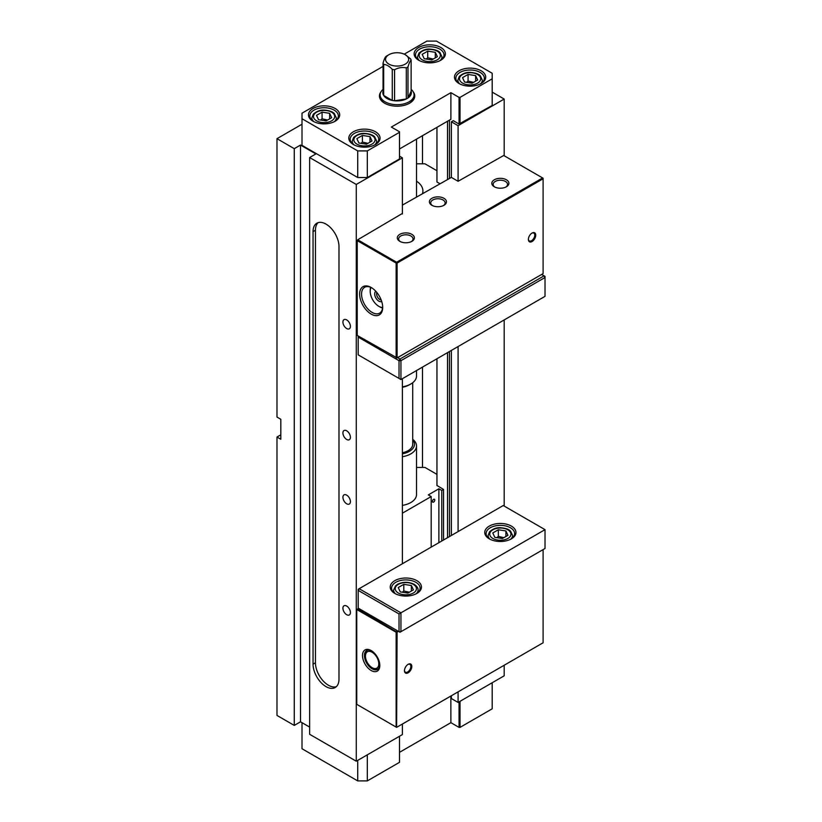 <?xml version="1.0" encoding="UTF-8"?>
<svg xmlns="http://www.w3.org/2000/svg" width="822" height="822" viewBox="0 0 822 822"><rect width="100%" height="100%" fill="white"/><g stroke="black" fill="none" stroke-linecap="round" stroke-linejoin="round"><path stroke-width="1.23" d="M451.37 350.419L451.37 535.471M458.09 531.587L458.09 346.535M451.37 177.398L458.09 181.272L458.09 125.674L451.37 121.79L451.37 177.398L402.379 205.12M397.581 357.632L541.657 274.445L544.061 275.832L399.975 359.019L397.581 357.632M402.379 213.997L402.379 157.834L399.502 156.17M402.379 563.758L402.379 378.706M451.37 695.741L451.37 698.546L458.09 702.43L458.09 691.857M458.09 702.43L504.194 675.807L504.194 665.245M504.194 506.075L504.194 319.922M504.194 155.769L504.194 99.051L458.09 125.674M402.379 724.028L402.379 734.591L356.275 761.213L356.275 184.457L402.379 157.834M359.152 608.67L397.581 630.854L396.132 632.241L396.132 727.08L356.758 704.341L356.758 609.503L396.132 632.241L398.536 631.409M375.829 291.317A5.877 3.391 -120 0 0 375.911 298.047A5.877 3.391 -120 0 0 381.696 301.479M381.151 299.917A4.511 2.61 60 0 1 376.774 295.221A4.511 2.61 60 0 1 376.908 292.57M382.641 307.51A12.227 7.059 60 0 1 378.85 306.329A12.227 7.059 60 0 1 370.65 294.779A12.227 7.059 60 0 1 370.198 291.358A12.227 7.059 60 0 1 371.071 287.484M378.85 306.329L379.805 306.883A13.584 7.84 -120 0 0 382.579 308.014M370.609 287.279A13.584 7.84 -120 0 0 370.198 290.248L370.198 291.358M398.259 587.535L403.808 584.339L411.38 585.511L413.415 589.877L407.866 593.083L400.293 591.912L398.259 587.535M409.346 592.23L403.808 590.987L402.328 592.23M403.808 590.987L403.808 584.339M411.38 585.511L411.38 591.049M372.017 140.983L366.468 144.189L358.895 143.018L356.861 138.641L362.41 135.435L369.982 136.606L372.017 140.983M367.948 143.336L362.41 142.093L362.41 135.435M369.982 142.155L369.982 136.606M362.41 142.093L360.93 143.326M436.955 182.001L439.698 183.573M416.507 163.804L424.953 163.804L436.955 170.74M416.507 181.159A25.811 14.899 180 0 1 422.909 190.981A25.811 14.899 180 0 1 422.539 193.478M492.193 92.115L504.194 99.051M436.955 485.638L436.955 358.741M436.955 181.826L436.955 127.338M422.498 467.441L422.498 367.085M422.498 163.804L422.498 135.681M447.528 537.691L447.528 352.638M447.528 179.062L447.528 121.235M399.502 148.967L450.888 119.293L450.888 92.67L459.056 97.386L459.056 124.009L453.292 120.68L451.37 121.79M449.449 536.581L449.449 351.528M449.449 177.953L449.449 120.125M402.379 724.059L450.857 696.039L450.888 722.672L399.502 752.336M459.056 701.875L459.056 727.388L450.888 722.672M309.637 727.08L300.513 721.808L294.266 725.415L294.266 148.659L276.983 138.671L276.983 417.073L280.826 419.292L280.826 439.256L276.983 437.037L280.826 434.817M294.266 725.415L276.983 715.438L276.983 437.037M300.513 721.808L300.513 145.052L315.884 153.93L309.637 157.536L356.275 184.457M294.266 148.659L300.513 145.052M356.275 761.213L309.637 734.293L309.637 157.536M346.668 319.881A5.292 3.062 60 0 1 350.131 324.546A5.292 3.062 60 0 1 349.319 328.8A5.292 3.062 60 0 1 346.668 328.533A5.292 3.062 60 0 1 343.206 323.868A5.292 3.062 60 0 1 344.017 319.624A5.292 3.062 60 0 1 346.668 319.881M346.668 430.8A5.292 3.062 60 0 1 350.131 435.465A5.292 3.062 60 0 1 349.319 439.708A5.292 3.062 60 0 1 346.668 439.451A5.292 3.062 60 0 1 343.206 434.776A5.292 3.062 60 0 1 344.017 430.533A5.292 3.062 60 0 1 346.668 430.8M346.668 495.132A5.292 3.062 60 0 1 350.131 499.797A5.292 3.062 60 0 1 349.319 504.04A5.292 3.062 60 0 1 346.668 503.783A5.292 3.062 60 0 1 343.206 499.108A5.292 3.062 60 0 1 344.017 494.865A5.292 3.062 60 0 1 346.668 495.132M346.668 606.04A5.292 3.062 60 0 1 350.131 610.715A5.292 3.062 60 0 1 349.319 614.959A5.292 3.062 60 0 1 346.668 614.692A5.292 3.062 60 0 1 343.206 610.027A5.292 3.062 60 0 1 344.017 605.783A5.292 3.062 60 0 1 346.668 606.04M315.453 662.779L313.048 664.166A18.341 10.583 -120 0 0 321.053 682.62A18.341 10.583 -120 0 0 335.181 687.531A18.341 10.583 -120 0 0 338.983 679.136L338.983 246.569A18.341 10.583 -120 0 0 330.978 228.115A18.341 10.583 -120 0 0 316.85 223.204A18.341 10.583 -120 0 0 313.048 231.599L315.453 230.211L315.453 662.779A18.341 10.583 -120 0 0 322.676 680.38A18.341 10.583 -120 0 0 336.311 686.699M313.048 664.166L313.048 231.599M367.321 177.521L367.321 150.909L357.714 150.909L357.714 177.521L367.321 177.521L399.502 158.944L399.502 131.767L391.334 127.061L450.888 92.67M276.983 138.671L302.003 124.225M318.124 222.639A18.341 10.583 -120 0 0 315.453 230.211M400.941 379.538L545.017 296.352L545.017 276.387L544.061 275.832L545.017 277.497L400.941 360.683L399.975 359.019L399.019 360.683L399.019 378.428L358.197 354.857L358.197 337.112L399.019 360.683L400.941 360.683L400.941 379.538L399.019 378.428M358.197 336.003L358.197 337.112L358.669 336.28M431.19 547.113L431.19 496.56L402.379 513.195M443.541 539.992L443.541 489.429L441.763 490.457L441.763 541.02M443.541 489.429L436.955 485.473M436.955 474.376L424.953 467.441L416.507 467.441M431.19 496.56L428.313 494.895L438.876 488.792L441.763 490.457M402.379 456.724A19.409 11.21 0 0 0 416.507 445.935L416.507 494.618A19.409 11.21 180 0 1 402.379 505.396M438.876 542.684L438.876 488.792M432.413 501.399A1.675 0.966 -60 0 1 433.143 499.725A1.675 0.966 -60 0 1 434.427 499.273A1.675 0.966 -60 0 1 434.776 500.033A1.675 0.966 -60 0 1 434.047 501.718A1.675 0.966 -60 0 1 432.762 502.17A1.675 0.966 -60 0 1 432.413 501.399M489.809 539.129A14.262 8.23 180 0 1 486.09 533.591A14.262 8.23 180 0 1 494.895 525.977A14.262 8.23 180 0 1 510.441 527.765A14.262 8.23 180 0 1 514.613 533.591A14.262 8.23 180 0 1 510.904 539.129M511.397 526.101A15.618 9.021 -0 0 0 489.306 526.101A15.618 9.021 -0 0 0 489.306 538.852A15.618 9.021 -0 0 0 511.397 538.852A15.618 9.021 -0 0 0 511.397 526.101M395.29 593.7A14.262 8.23 180 0 1 391.57 588.151A14.262 8.23 180 0 1 400.376 580.548A14.262 8.23 180 0 1 415.922 582.336A14.262 8.23 180 0 1 420.104 588.151A14.262 8.23 180 0 1 416.384 593.7M399.019 613.942L400.941 612.832L359.152 588.706L503.239 505.53L545.017 529.645L400.941 612.832L400.941 631.686L399.019 631.686L358.197 608.116L358.197 590.371L399.019 613.942L399.019 631.686L399.975 632.241L545.017 548.5L545.017 529.645M416.888 580.671A15.618 9.021 -0 0 0 394.786 580.671A15.618 9.021 -0 0 0 394.786 593.422A15.618 9.021 -0 0 0 416.888 593.422A15.618 9.021 -0 0 0 416.888 580.671M358.197 590.371L359.152 588.706L358.197 589.261L358.197 590.371M543.095 549.61L543.095 642.783L396.615 727.357L397.098 632.241L357.714 608.948L356.758 609.503M357.714 608.948L358.669 608.393M379.795 664.936A10.871 6.278 60 0 1 377.555 669.385A10.871 6.278 60 0 1 366.684 663.107A10.871 6.278 60 0 1 366.684 650.562A10.871 6.278 60 0 1 371.657 650.849M379.805 665.522A12.227 7.059 -120 0 0 371.164 650.541A12.227 7.059 -120 0 0 362.512 655.535A12.227 7.059 -120 0 0 371.164 670.505A12.227 7.059 -120 0 0 379.805 665.522M411.812 666.447A5.189 3 120 0 0 408.144 664.33A5.189 3 120 0 0 404.465 670.69A5.189 3 120 0 0 408.144 672.807A5.189 3 120 0 0 411.812 666.447M407.897 664.484A4.511 2.61 -60 0 1 409.921 664.382A4.511 2.61 -60 0 1 410.856 666.447A4.511 2.61 -60 0 1 408.883 670.988A4.511 2.61 -60 0 1 405.4 672.201A4.511 2.61 -60 0 1 404.475 670.392M375.366 655.113A9.443 5.446 60 0 1 378.582 665.635A9.443 5.446 60 0 1 372.119 667.68A9.443 5.446 60 0 1 365.451 656.12A9.443 5.446 60 0 1 375.366 655.113M367.403 650.243A10.799 6.237 -120 0 0 365.451 655.011L365.451 656.12M372.119 667.68L373.085 668.235A10.799 6.237 -120 0 0 378.182 668.923M388.929 54.684L387.008 55.793A14.262 8.23 0 0 0 386.206 56.307C385.158 57.067 384.11 59.328 383.062 63.078L383.062 94.129A14.262 8.23 0 0 0 383.319 94.807A14.262 8.23 0 0 0 383.679 95.465L383.679 64.404C386.535 64.568 389.402 66.222 392.269 69.367L392.269 100.428A14.262 8.23 0 0 0 394.57 100.777L394.57 69.726C398.485 67.63 402.39 67.024 406.304 67.907L406.304 98.959A14.262 8.23 0 0 0 407.989 97.993L411.134 91.211A14.262 8.23 180 0 1 407.989 97.993L407.989 66.931C409.037 63.191 410.086 60.931 411.134 60.16A14.262 8.23 0 0 0 410.877 59.482A14.262 8.23 0 0 0 410.517 58.835L405.256 54.684A11.549 6.668 0 0 0 388.929 54.684A11.549 6.668 0 0 0 385.939 61.126A11.549 6.668 0 0 0 400.088 65.842A11.549 6.668 0 0 0 408.246 57.674A11.549 6.668 0 0 0 405.256 54.684M402.379 452.758A15.618 9.021 0 0 0 412.716 444.27L412.716 382.713M402.379 387.275A17.375 10.028 0 0 0 409.377 384.819L410.815 383.987A19.409 11.21 180 0 1 402.379 386.843M416.507 370.547L416.507 376.065A19.409 11.21 180 0 1 410.815 383.987M412.716 439.893A17.375 10.028 180 0 1 402.379 453.826M416.507 445.935A19.409 11.21 0 0 0 415.84 443.037A19.409 11.21 0 0 0 412.716 439.287M383.062 63.078A14.262 8.23 0 0 0 383.679 64.404M411.134 60.16L411.134 91.211M392.269 69.367A14.262 8.23 0 0 0 394.57 69.726M406.304 67.907A14.262 8.23 0 0 0 407.989 66.931M394.57 100.777L406.304 98.959A14.262 8.23 180 0 1 394.57 100.777M383.679 95.465L392.269 100.428A14.262 8.23 180 0 1 383.679 95.465M383.062 94.129A14.262 8.23 180 0 1 383.679 89.886M383.062 89.372A16.985 9.802 0 0 0 380.113 94.89A16.985 9.802 0 0 0 380.699 97.428A16.985 9.802 0 0 0 399.317 104.61A16.985 9.802 0 0 0 414.072 94.89A16.985 9.802 0 0 0 413.497 92.352A16.985 9.802 0 0 0 411.134 89.372M399.502 736.255L399.502 762.323L367.321 780.9L367.321 754.832M357.714 760.381L357.714 780.9L367.321 780.9M357.714 780.9L302.003 748.739L302.003 722.672M492.193 682.743L492.193 708.811L460.012 727.388L460.012 701.32M459.056 727.388L460.012 727.388M473.606 82.334L468.067 81.09L466.588 82.323M464.553 82.015L462.519 77.638L468.067 74.432L475.64 75.614L477.674 79.981L472.126 83.186L464.553 82.015M468.067 81.09L468.067 74.432M475.64 81.152L475.64 75.614M380.113 94.89L380.113 96.554A16.985 9.802 0 0 0 384.85 103.346M409.335 103.346A16.985 9.802 0 0 0 414.072 96.554L414.072 94.89M357.714 177.521L302.003 145.36L302.003 113.189L383.062 66.397M404.239 54.17L426.875 41.1L436.482 41.1L492.193 73.261L492.193 105.432L459.056 124.009M460.012 124.009L460.012 97.386L459.056 97.386M492.193 78.809L460.012 97.386M357.714 150.909L302.003 118.738M380.915 91.91A17.663 10.193 0 0 0 384.614 103.212A17.663 10.193 0 0 0 394.334 106.069A17.663 10.193 0 0 0 409.582 103.212A17.663 10.193 0 0 0 413.271 91.91M399.502 132.321L367.321 150.909M419.21 60.509A14.262 8.23 180 0 1 415.49 54.961A14.262 8.23 180 0 1 429.752 46.731A14.262 8.23 180 0 1 444.014 54.961A14.262 8.23 180 0 1 440.294 60.509M427.306 62.76A15.618 9.021 0 0 0 440.798 60.232A15.618 9.021 0 0 0 440.798 47.481A15.618 9.021 0 0 0 418.706 47.481A15.618 9.021 0 0 0 418.706 60.232L418.706 60.232A15.618 9.021 0 0 0 427.306 62.76M313.552 121.512A14.262 8.23 180 0 1 309.832 115.964A14.262 8.23 180 0 1 324.094 107.733A14.262 8.23 180 0 1 338.356 115.964A14.262 8.23 180 0 1 334.636 121.512M321.649 123.762A15.618 9.021 0 0 0 335.14 121.235A15.618 9.021 0 0 0 335.14 108.483A15.618 9.021 0 0 0 313.048 108.483A15.618 9.021 0 0 0 313.048 121.235L313.048 121.235A15.618 9.021 0 0 0 321.649 123.762M459.549 83.803A14.262 8.23 180 0 1 455.83 78.254A14.262 8.23 180 0 1 470.102 70.024A14.262 8.23 180 0 1 484.363 78.254A14.262 8.23 180 0 1 480.644 83.803M467.656 86.053A15.618 9.021 0 0 0 481.147 83.525A15.618 9.021 0 0 0 481.147 70.774A15.618 9.021 0 0 0 459.056 70.774A15.618 9.021 0 0 0 459.056 83.525L459.056 83.525A15.618 9.021 0 0 0 467.656 86.053M353.892 144.806A14.262 8.23 180 0 1 350.172 139.257A14.262 8.23 180 0 1 364.434 131.027A14.262 8.23 180 0 1 378.706 139.257A14.262 8.23 180 0 1 374.986 144.806M353.388 144.528A15.618 9.021 0 0 0 361.999 147.056A15.618 9.021 0 0 0 375.479 144.528A15.618 9.021 0 0 0 375.479 131.767A15.618 9.021 0 0 0 353.388 131.767A15.618 9.021 0 0 0 353.388 144.528L353.388 144.528M433.266 59.04L427.728 57.797L426.248 59.04M424.214 58.722L422.179 54.344L427.728 51.149L435.3 52.32L437.335 56.687L431.786 59.893L424.214 58.722M427.728 57.797L427.728 51.149M435.3 57.859L435.3 52.32M327.598 120.043L322.07 118.8L320.58 120.043M318.546 119.724L316.521 115.347L322.07 112.152L329.643 113.323L331.667 117.69L326.128 120.896L318.546 119.724M322.07 118.8L322.07 112.152M329.643 118.861L329.643 113.323M503.865 537.66L498.327 536.417L496.848 537.66M494.813 537.341L492.779 532.964L498.327 529.769L505.9 530.94L507.934 535.317L502.386 538.513L494.813 537.341M498.327 536.417L498.327 529.769M505.9 536.489L505.9 530.94M458.09 181.272L503.722 155.492L542.623 177.953L396.615 262.239L357.714 239.788L402.379 213.443M399.79 241.329A8.549 4.942 0 0 0 411.884 241.329A8.549 4.942 0 0 0 411.884 234.352A8.549 4.942 0 0 0 399.79 234.352A8.549 4.942 0 0 0 399.79 241.329L399.79 241.329M494.31 186.769A8.549 4.942 0 0 0 506.403 186.769A8.549 4.942 0 0 0 506.403 179.782A8.549 4.942 0 0 0 494.31 179.782A8.549 4.942 0 0 0 494.31 186.769L494.31 186.769M431.869 205.284A8.549 4.942 0 0 0 443.962 205.284A8.549 4.942 0 0 0 443.962 198.308A8.549 4.942 0 0 0 431.869 198.308A8.549 4.942 0 0 0 431.869 205.284L431.869 205.284M531.803 233.201A4.511 2.61 -60 0 1 533.827 233.099A4.511 2.61 -60 0 1 534.762 235.164A4.511 2.61 -60 0 1 532.79 239.716A4.511 2.61 -60 0 1 529.317 240.918A4.511 2.61 -60 0 1 528.392 239.12M528.382 239.408A5.189 3 120 0 0 532.05 241.534A5.189 3 120 0 0 535.728 235.164A5.189 3 120 0 0 532.05 233.047A5.189 3 120 0 0 528.382 239.408M397.098 357.909L397.098 263.071L543.095 178.785L543.095 273.613L397.098 357.909L357.231 335.448L357.231 240.62L396.132 263.071L396.132 357.909L397.098 357.909M382.682 306.873A14.94 8.631 60 0 1 379.589 313.172A14.94 8.631 60 0 1 368.081 309.164A14.94 8.631 60 0 1 361.557 294.132A14.94 8.631 60 0 1 364.649 287.289A14.94 8.631 60 0 1 371.657 287.772M359.635 294.132A16.296 9.412 -120 0 0 371.164 314.096A16.296 9.412 -120 0 0 382.692 307.438A16.296 9.412 -120 0 0 371.164 287.474A16.296 9.412 -120 0 0 359.635 294.132M432.393 205.562A7.193 4.151 180 0 1 430.728 202.9A7.193 4.151 180 0 1 435.167 199.068A7.193 4.151 180 0 1 443.007 199.972A7.193 4.151 180 0 1 445.113 202.9A7.193 4.151 180 0 1 443.448 205.562M400.314 241.606A7.193 4.151 180 0 1 398.639 238.955A7.193 4.151 180 0 1 403.088 235.113A7.193 4.151 180 0 1 410.928 236.017A7.193 4.151 180 0 1 413.034 238.955A7.193 4.151 180 0 1 411.36 241.606M494.834 187.046A7.193 4.151 180 0 1 493.159 184.385A7.193 4.151 180 0 1 497.598 180.542A7.193 4.151 180 0 1 505.438 181.446A7.193 4.151 180 0 1 507.544 184.385A7.193 4.151 180 0 1 505.879 187.046M543.095 178.23L543.095 178.785L543.095 178.23M357.714 239.788L357.231 240.62L357.714 239.788M396.615 262.239L396.132 263.071L397.098 263.071L396.615 262.239M416.179 593.803A12.227 7.059 -0 0 0 418.059 590.042C418.244 588.12 416.939 586.209 414.144 584.308C408.534 581.657 403.027 581.637 397.622 584.247L395.608 585.737L393.615 590.042A12.227 7.059 -0 0 0 395.495 593.803M413.332 584.38A10.594 6.114 180 0 1 413.332 593.032A10.594 6.114 180 0 1 398.341 593.032A10.594 6.114 180 0 1 398.341 584.38A10.594 6.114 180 0 1 413.332 584.38M374.781 144.908A12.227 7.059 0 0 0 376.661 141.148L374.668 136.832C374.154 136.452 372.664 134.027 364.506 133.4C360.724 133.113 357.097 134.459 353.645 137.438L352.217 141.148A12.227 7.059 0 0 0 354.097 144.908M356.943 144.138A10.594 6.114 180 0 1 356.943 135.486A10.594 6.114 180 0 1 371.934 135.486A10.594 6.114 180 0 1 371.934 144.138A10.594 6.114 180 0 1 356.943 144.138M480.438 83.906A12.227 7.059 0 0 0 482.319 80.145L482.319 82.498M482.319 80.145L480.325 75.829C479.822 75.449 478.322 73.024 470.163 72.398C466.382 72.11 462.765 73.456 459.303 76.446L457.875 80.145A12.227 7.059 0 0 0 459.755 83.906M477.592 83.135A10.594 6.114 180 0 1 462.601 83.135A10.594 6.114 180 0 1 462.601 74.483A10.594 6.114 180 0 1 477.592 74.483A10.594 6.114 180 0 1 477.592 83.135M440.099 60.612A12.227 7.059 0 0 0 441.979 56.852L441.979 59.205M441.979 56.852L439.986 52.546C439.472 52.166 437.982 49.731 429.824 49.104C426.043 48.817 422.416 50.163 418.963 53.153L417.525 56.852A12.227 7.059 0 0 0 419.415 60.612M437.242 59.842A10.594 6.114 180 0 1 422.261 59.842A10.594 6.114 180 0 1 422.261 51.19A10.594 6.114 180 0 1 437.242 51.19A10.594 6.114 180 0 1 437.242 59.842M334.431 121.615A12.227 7.059 0 0 0 336.321 117.854L336.321 120.207M336.321 117.854L334.328 113.549C333.814 113.169 332.324 110.734 324.156 110.107C320.375 109.819 316.758 111.165 313.295 114.155L311.867 117.854A12.227 7.059 0 0 0 313.757 121.615M331.585 120.844A10.594 6.114 180 0 1 316.604 120.844A10.594 6.114 180 0 1 316.604 112.193A10.594 6.114 180 0 1 331.585 112.193A10.594 6.114 180 0 1 331.585 120.844M510.698 539.242A12.227 7.059 -0 0 0 512.579 535.471L512.579 537.824M512.579 535.471L510.585 531.166C510.072 530.786 508.582 528.351 500.423 527.724C496.642 527.436 493.015 528.782 489.563 531.772L488.124 535.471A12.227 7.059 -0 0 0 490.015 539.242M507.842 538.461A10.594 6.114 180 0 1 492.861 538.461A10.594 6.114 180 0 1 492.861 529.81A10.594 6.114 180 0 1 507.842 529.81A10.594 6.114 180 0 1 507.842 538.461M393.615 590.042L393.615 592.395M418.059 590.042L418.059 592.395M352.217 141.148L352.217 143.501M376.661 141.148L376.661 143.501M416.507 196.972L416.507 139.144M457.875 80.145L457.875 82.498M417.525 56.852L417.525 59.205M311.867 117.854L311.867 120.207M488.124 535.471L488.124 537.824"/></g></svg>
